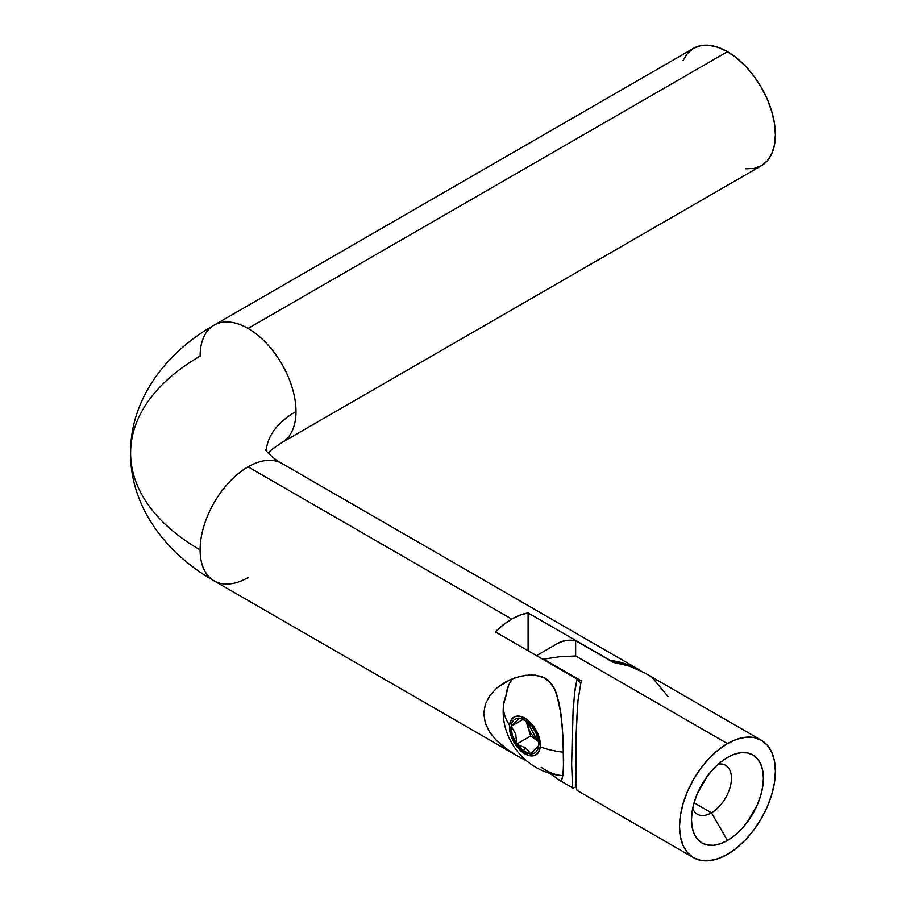 <?xml version="1.0" encoding="UTF-8"?>
<svg xmlns="http://www.w3.org/2000/svg" width="906" height="906" viewBox="0 0 906 906"><rect width="100%" height="100%" fill="white"/><g stroke="black" fill="none" stroke-linecap="round" stroke-linejoin="round"><path stroke-width="1.36" d="M266.285 450.758A101.698 58.709 180 0 1 295.99 411.483A67.791 39.139 -120 0 0 248.051 328.448A67.791 39.139 -120 0 0 213.884 325.254M640.893 670.712L630.633 665.706L620.474 662.275L609.863 660.146L528.096 612.943L528.096 650.768L528.096 612.943L520.033 615.106L511.72 619.058A67.791 39.139 -60 0 1 528.096 612.943L609.863 660.146L625.616 663.838L640.893 670.712L281.947 463.476A67.791 39.139 120 0 0 248.051 466.839L511.72 619.058L503.408 624.698L495.344 631.856L577.099 679.058A73.443 42.401 -120 0 1 580.553 683.543L577.099 679.058L575.197 688.435L573.136 709.183L571.641 764.381L572.558 787.099L571.641 764.381L572.547 720.293L574.529 693.373L577.099 679.058L495.344 631.856A67.791 39.139 -60 0 1 511.72 619.058L248.051 466.839A67.791 39.139 120 0 0 200.113 549.874A237.281 136.999 180 0 1 130.611 453A237.281 136.999 0 0 0 200.113 549.874A67.791 39.139 -60 0 1 248.051 466.839A67.791 39.139 -60 0 1 282.23 463.646M509.84 751.346L496.624 740.7L489.795 732.376L485.31 723.169L483.759 713.498L485.39 704.019L489.931 695.378L496.76 688.016L509.976 679.738L519.987 676.306L530.508 674.879L540.667 676.227L545.14 678.186L552.128 684.642L556.533 693.407L561.074 714.415L563.056 737.801L563.509 768.458L562.275 778.639L561.063 780.349L558.889 779.93L573.09 788.141L573.985 787.733M504.71 682.422L514.902 677.801L525.231 675.298L535.684 675.151L545.14 678.186L549.002 681.052L554.597 688.832L559.285 703.509L562.275 725.989L563.657 759.806L563.056 774.755L561.731 779.76M519.919 757.382L512.275 752.92M745.785 168.765L754.075 168.437L761.346 165.741A67.791 39.139 -120 0 0 771.731 111.415A67.791 39.139 -120 0 0 727.45 51.676L248.051 328.448A67.791 39.139 60 0 1 295.99 411.483A67.791 39.139 60 0 1 281.947 442.524L272.162 449.206L268.108 453M576.035 784.698L575.197 786M248.051 577.552A67.791 39.139 -60 0 1 213.884 580.746A67.791 39.139 -60 0 1 200.113 549.874A67.791 39.139 120 0 0 214.156 580.905L516.601 755.525L505.14 748.05L496.624 740.7M496.76 688.016L505.242 682.116M489.795 732.376L485.31 723.169L483.759 713.498L485.39 704.019L489.931 695.378M526.635 760.915L516.601 755.525M559.795 780.36L549.568 773.169M281.947 442.524L761.346 165.741L767.303 160.804L771.731 153.782L774.46 144.983L775.389 134.711L774.46 123.375L771.731 111.415L767.303 99.298L761.346 87.463L754.075 76.387L745.785 66.478L736.793 58.143L727.45 51.676L718.096 47.338L709.104 45.3L700.814 45.628L693.543 48.324L687.586 53.261L683.158 60.283M130.611 453A237.281 136.999 180 0 1 200.113 356.126A67.791 39.139 60 0 1 214.156 325.095A67.791 39.139 60 0 1 248.051 328.448L727.45 51.676A67.791 39.139 -120 0 0 693.543 48.324L214.156 325.095C163.001 354.099 129.954 402.355 130.611 453C129.954 503.679 163.023 551.924 214.156 580.905M282.23 442.355A67.791 39.139 -120 0 0 295.99 411.483A101.698 58.709 0 0 0 266.624 447.655M554.585 776.759L548.991 772.795M559.274 780.145L558.051 779.398M572.558 787.099L573.147 788.163M711.47 812.807A28.245 16.308 120 0 0 731.142 782.365A28.245 16.308 120 0 0 718.265 764.132A28.245 16.308 -60 0 1 725.593 765.276A28.245 16.308 -60 0 1 729.919 787.914A28.245 16.308 -60 0 1 711.47 812.807L694.075 802.773L711.47 812.807A28.245 16.308 -60 0 1 697.337 814.2A28.245 16.308 -60 0 1 692.682 808.435A28.245 16.308 120 0 0 711.47 812.807L727.45 840.485L711.47 812.807M727.45 757.45A50.849 29.354 -60 0 1 763.396 778.209A50.849 29.354 -60 0 1 727.45 840.485L720.429 843.735L713.69 845.264L707.473 845.015L702.025 842.999L697.552 839.296L694.223 834.03L692.184 827.427L691.493 819.726L692.184 811.221L694.223 802.252L697.552 793.158L707.473 775.978L713.69 768.548L720.429 762.297L727.45 757.45L734.46 754.2L741.199 752.671L747.416 752.909L752.863 754.936L757.337 758.639L760.666 763.905L762.705 770.508L763.396 778.209L762.705 786.702L760.666 795.672L757.337 804.777L747.416 821.957L741.199 829.375L734.46 835.638L727.45 840.485A50.849 29.354 -60 0 1 691.493 819.726A50.849 29.354 -60 0 1 727.439 757.45L727.439 757.45A50.849 29.354 -60 0 1 727.45 757.45M761.346 740.259L754.075 737.563L745.785 737.235L736.793 739.273L727.45 743.611L718.096 750.077L709.104 758.413L700.814 768.322L693.543 779.398L687.586 791.221L683.158 803.35L680.429 815.309L679.511 826.646L680.429 836.906L683.158 845.717L687.586 852.739L693.543 857.676L700.814 860.372L709.104 860.7L718.096 858.662L727.45 854.324L736.793 847.857L745.785 839.522L754.075 829.613L761.346 818.537L767.303 806.702L771.731 794.585L774.46 782.625L775.389 771.289L774.46 761.017L771.731 752.218L767.303 745.196L761.346 740.259L644.891 673.022L629.172 666.001L613.203 662.365L575.638 640.678L575.638 655.967L727.45 743.611A67.791 39.139 -60 0 1 761.346 740.259A67.791 39.139 -60 0 1 771.731 794.585A67.791 39.139 -60 0 1 727.45 854.324A67.791 39.139 -60 0 1 693.543 857.676A67.791 39.139 -60 0 1 683.158 803.35A67.791 39.139 -60 0 1 727.45 743.611L575.638 655.967L559.421 656.759L543.679 659.138L581.244 680.825L578.028 700.236L576.148 733.667L575.854 781.969L576.556 789.443L577.156 790.474L578.017 789.998M576.556 789.443L575.638 766.555L576.567 722.161L578.028 700.236L581.244 680.825L542.218 658.911A67.791 39.139 60 0 1 543.679 659.138L559.421 656.759L575.638 655.967L575.638 640.678L613.203 662.365L623.951 664.438L634.279 667.869L644.936 673.045M557.179 643.702L562.694 641.255L568.9 640.236L575.638 640.678A67.791 39.139 -120 0 0 557.722 643.385L536.522 655.627M668.186 696.657L652.784 678.277M538.232 739.409L537.552 740.768L527.02 721.436L528.345 728.13L531.222 733.973L537.552 740.768L538.232 739.409M503.611 704.46L508.56 685.491A56.5 32.616 -120 0 1 513.17 678.424A56.5 32.616 60 0 0 505.967 695.91A64.7 41.314 -174.1 0 0 503.611 704.46A64.7 41.314 5.9 0 0 509.557 725.14A64.7 41.314 -174.1 0 1 503.611 704.46C499.444 738.617 525.707 771.833 560.474 775.4A56.5 32.616 -120 0 0 562.943 775.581A56.5 32.616 60 0 1 541.176 767.257M540.248 746.861A64.7 41.314 5.9 0 0 563.577 752.218A64.7 41.314 -174.1 0 1 540.248 746.861L538.413 752.433L534.529 755.502L529.172 755.604L523.17 752.716L517.428 747.291L512.819 740.145L510.055 732.365L509.557 725.14A21.846 12.605 60 0 1 526.635 719.285A21.846 12.605 60 0 1 540.248 746.861A21.846 12.605 60 0 1 523.17 752.716A21.846 12.605 60 0 1 509.557 725.14L511.392 719.568L515.276 716.499L520.633 716.397L526.635 719.285L532.377 724.709L536.986 731.855L539.75 739.636L540.248 746.861M526.171 720.768L519.376 718.164A19.57 11.302 60 0 1 524.902 720.021A19.57 11.302 60 0 1 533.124 727.892A19.57 11.302 60 0 1 538.742 743.996A19.57 11.302 60 0 1 538.651 745.74A19.57 11.302 60 0 1 530.429 753.837L528.436 750.712L530.429 753.837A19.57 11.302 60 0 1 523.351 750.983L525.412 747.903L528.436 750.712L525.412 747.903L523.351 750.983A19.57 11.302 60 0 1 516.68 744.109A19.57 11.302 60 0 1 511.154 726.261L515.763 734.087L516.68 744.109L525.412 747.903L516.68 744.109L523.351 750.983L530.429 753.837L538.107 746.77M538.651 745.74L530.429 753.837L533.532 753.475L536.035 751.923L537.779 749.285L538.651 745.74L538.583 741.527L535.729 732.286L529.965 724.053L526.454 721.017L519.376 718.164L511.154 726.261A19.57 11.302 60 0 1 519.376 718.164L516.273 718.526L513.77 720.077L512.026 722.716L511.154 726.261L512.218 735.06L516.68 744.109L530.667 736.034L538.606 741.652L530.667 736.034L525.888 720.632L530.667 736.034L516.68 744.109L515.763 734.087L511.154 726.261L519.376 718.164L525.763 720.553M538.583 741.448L537.552 740.768L538.583 741.448M523.102 719.364L511.154 726.261L523.102 719.364M281.947 463.476C275.684 460.78 265.458 450.803 265.685 449.784M576.137 786.623L573.555 788.107M577.088 790.44L693.543 857.676M538.742 743.101L538.742 743.996"/></g></svg>
